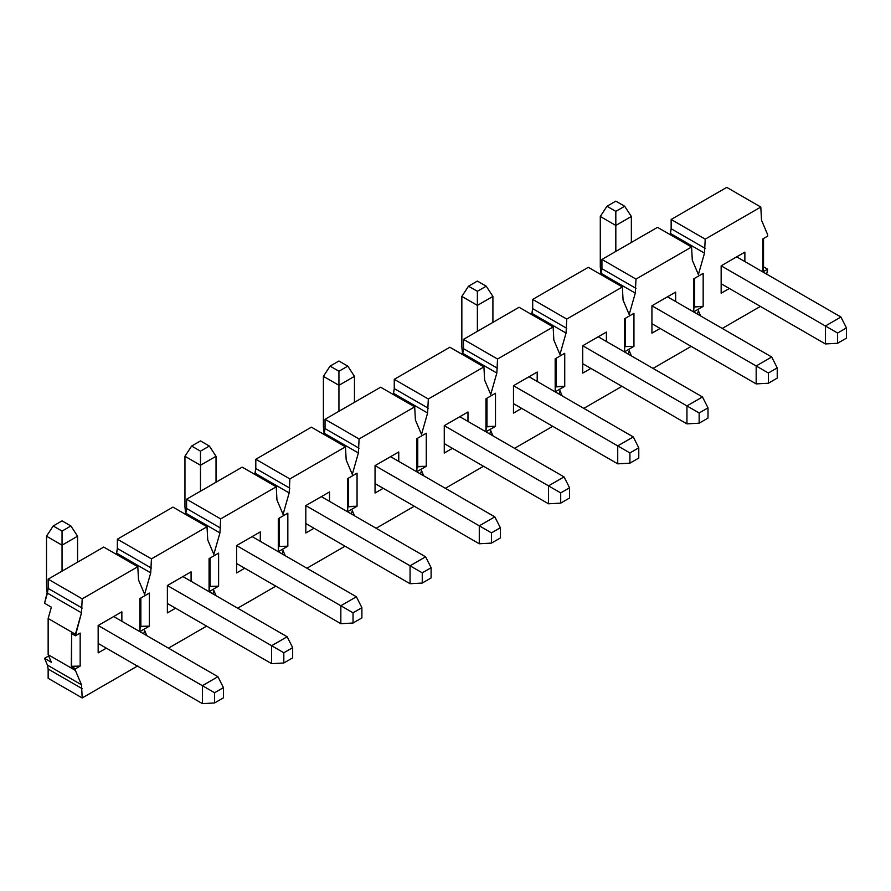 <?xml version="1.0" encoding="UTF-8"?>
<svg xmlns="http://www.w3.org/2000/svg" width="891" height="891" viewBox="0 0 891 891"><rect width="100%" height="100%" fill="white"/><g stroke="black" fill="none" stroke-linecap="round" stroke-linejoin="round"><path stroke-width="1.34" d="M214.586 692.73L214.586 702.954L223.452 697.842L223.452 687.618L214.586 692.73L223.452 687.618L217.927 676.715L202.391 685.68L214.586 692.73L202.391 685.68L202.391 703.623L214.586 702.954L214.586 692.73M223.452 697.842L214.586 702.954L202.391 703.623L98.155 643.436L202.391 703.623L202.391 685.68L217.927 676.715L223.452 687.618L223.452 697.842M77.573 536.204L77.573 562.165L77.573 536.204L70.901 525.98L62.047 520.867L53.182 525.98L62.047 520.867L70.901 525.98L62.047 531.092L70.901 525.98L77.573 536.204L62.047 545.181L46.51 536.204L46.51 586.712L47.234 593.829L46.51 586.712L46.51 536.204L53.182 525.98L62.047 531.092L62.047 545.181L77.573 536.204M113.68 616.527L217.927 676.715L113.68 616.527L121.867 611.816L121.867 621.25L121.867 611.816L98.155 625.504L202.391 685.68L98.155 625.504L113.68 616.527M62.047 571.142L62.047 545.181L62.047 571.142M62.047 545.181L62.047 531.092L53.182 525.98L46.51 536.204L62.047 545.181M353.036 612.796L353.036 623.021L361.891 617.909L361.891 607.684L353.036 612.796L361.891 607.684L356.378 596.781L340.841 605.757L353.036 612.796L340.841 605.757L340.841 623.689L353.036 623.021L353.036 612.796M361.891 617.909L353.036 623.021L340.841 623.689L236.594 563.513L340.841 623.689L340.841 605.757L356.378 596.781L361.891 607.684L361.891 617.909M216.023 456.281L216.023 482.243L216.023 456.281L209.34 446.046L200.486 440.934L191.632 446.046L200.486 440.934L209.34 446.046L200.486 451.169L209.34 446.046L216.023 456.281L200.486 465.247L184.949 456.281L184.949 506.79L185.684 513.895L184.949 506.79L184.949 456.281L191.632 446.046L200.486 451.169L200.486 465.247L216.023 456.281M252.131 536.605L356.378 596.781L252.131 536.605L260.306 531.882L260.306 541.327L260.306 531.882L236.594 545.57L340.841 605.757L236.594 545.57L252.131 536.605M200.486 491.208L200.486 465.247L200.486 491.208M200.486 465.247L200.486 451.169L191.632 446.046L184.949 456.281L200.486 465.247M491.476 532.863L491.476 543.098L500.341 537.975L500.341 527.75L491.476 532.863L500.341 527.75L494.817 516.858L479.28 525.824L491.476 532.863L479.28 525.824L479.28 543.766L491.476 543.098L491.476 532.863M500.341 537.975L491.476 543.098L479.28 543.766L375.044 483.579L479.28 543.766L479.28 525.824L494.817 516.858L500.341 527.75L500.341 537.975M354.462 376.347L354.462 402.309L354.462 376.347L347.791 366.123L338.936 361.011L330.071 366.123L338.936 361.011L347.791 366.123L338.936 371.235L347.791 366.123L354.462 376.347L338.936 385.313L323.4 376.347L323.4 426.856L324.135 433.973L323.4 426.856L323.4 376.347L330.071 366.123L338.936 371.235L338.936 385.313L354.462 376.347M390.581 456.671L494.817 516.858L390.581 456.671L398.756 451.949L398.756 461.393L398.756 451.949L375.044 465.637L479.28 525.824L375.044 465.637L390.581 456.671M338.936 411.274L338.936 385.313L338.936 411.274M338.936 385.313L338.936 371.235L330.071 366.123L323.4 376.347L338.936 385.313M629.926 452.94L629.926 463.164L638.78 458.052L638.78 447.817L629.926 452.94L638.78 447.817L633.267 436.924L617.73 445.89L629.926 452.94L617.73 445.89L617.73 463.832L629.926 463.164L629.926 452.94M638.78 458.052L629.926 463.164L617.73 463.832L513.483 403.645L617.73 463.832L617.73 445.89L633.267 436.924L638.78 447.817L638.78 458.052M492.912 296.413L492.912 322.375L492.912 296.413L486.23 286.189L477.376 281.077L468.521 286.189L477.376 281.077L486.23 286.189L477.376 291.301L486.23 286.189L492.912 296.413L477.376 305.39L461.839 296.413L461.839 346.922L462.574 354.039L461.839 346.922L461.839 296.413L468.521 286.189L477.376 291.301L477.376 305.39L492.912 296.413M529.02 376.737L633.267 436.924L529.02 376.737L537.195 372.026L537.195 381.459L537.195 372.026L513.483 385.714L617.73 445.89L513.483 385.714L529.02 376.737M477.376 331.352L477.376 305.39L477.376 331.352M477.376 305.39L477.376 291.301L468.521 286.189L461.839 296.413L477.376 305.39M768.365 373.006L768.365 383.23L777.23 378.118L777.23 367.894L768.365 373.006L777.23 367.894L771.706 356.99L756.169 365.967L768.365 373.006L756.169 365.967L756.169 383.898L768.365 383.23L768.365 373.006M777.23 378.118L768.365 383.23L756.169 383.898L651.934 323.711L756.169 383.898L756.169 365.967L771.706 356.99L777.23 367.894L777.23 378.118M631.351 216.491L631.351 242.452L631.351 216.491L624.68 206.255L615.826 201.143L606.96 206.255L615.826 201.143L624.68 206.255L615.826 211.367L624.68 206.255L631.351 216.491L615.826 225.456L600.289 216.491L600.289 266.999L601.024 274.105L600.289 266.999L600.289 216.491L606.96 206.255L615.826 211.367L615.826 225.456L631.351 216.491M667.47 296.814L771.706 356.99L667.47 296.814L675.645 292.092L675.645 301.526L675.645 292.092L651.934 305.78L756.169 365.967L651.934 305.78L667.47 296.814M615.826 251.418L615.826 225.456L615.826 251.418M615.826 225.456L615.826 211.367L606.96 206.255L600.289 216.491L615.826 225.456M292.671 657.87L292.671 647.646L283.817 652.758L283.817 662.993L292.671 657.87L283.817 662.993L271.621 663.661L271.621 645.719L283.817 652.758L292.671 647.646L292.671 657.87M287.147 636.753L292.671 647.646L287.147 636.753L271.621 645.719L287.147 636.753L182.911 576.566L287.147 636.753M167.374 585.532L271.621 645.719L167.374 585.532L191.086 571.844L191.086 581.288L191.086 571.844L167.374 585.532L191.086 571.844L167.374 585.532L167.374 612.919L167.374 585.532M167.374 603.474L271.621 663.661L283.817 662.993L283.817 652.758L271.621 645.719L271.621 663.661L167.374 603.474M431.11 577.947L431.11 567.712L422.256 572.835L422.256 583.059L431.11 577.947L422.256 583.059L410.06 583.728L410.06 565.785L422.256 572.835L431.11 567.712L431.11 577.947M425.597 556.819L431.11 567.712L425.597 556.819L410.06 565.785L425.597 556.819L321.35 496.632L425.597 556.819M305.825 505.609L410.06 565.785L305.825 505.609L329.525 491.921L329.525 501.355L329.525 491.921L305.825 505.609L329.525 491.921L305.825 505.609L305.825 532.985L305.825 505.609M305.825 523.54L410.06 583.728L422.256 583.059L422.256 572.835L410.06 565.785L410.06 583.728L305.825 523.54M569.561 498.013L569.561 487.789L560.706 492.901L560.706 503.125L569.561 498.013L560.706 503.125L548.511 503.794L548.511 485.862L560.706 492.901L569.561 487.789L569.561 498.013M564.036 476.885L569.561 487.789L564.036 476.885L548.511 485.862L564.036 476.885L459.801 416.71L564.036 476.885M444.264 425.675L548.511 485.862L444.264 425.675L467.975 411.987L467.975 421.432L467.975 411.987L444.264 425.675L467.975 411.987L444.264 425.675L444.264 453.051L444.264 425.675M444.264 443.618L548.511 503.794L560.706 503.125L560.706 492.901L548.511 485.862L548.511 503.794L444.264 443.618M708 418.079L708 407.855L699.145 412.967L699.145 423.192L708 418.079L699.145 423.192L686.95 423.871L686.95 405.928L699.145 412.967L708 407.855L708 418.079M702.487 396.963L708 407.855L702.487 396.963L686.95 405.928L702.487 396.963L598.24 336.776L702.487 396.963M582.714 345.741L686.95 405.928L582.714 345.741L606.415 332.053L606.415 341.498L606.415 332.053L582.714 345.741L606.415 332.053L582.714 345.741L582.714 373.117L582.714 345.741M582.714 363.684L686.95 423.871L699.145 423.192L699.145 412.967L686.95 405.928L686.95 423.871L582.714 363.684M846.45 338.157L846.45 327.921L837.596 333.034L837.596 343.269L846.45 338.157L837.596 343.269L825.4 343.937L825.4 325.995L837.596 333.034L846.45 327.921L846.45 338.157M840.926 317.029L846.45 327.921L840.926 317.029L825.4 325.995L840.926 317.029L736.69 256.842L840.926 317.029M721.153 265.819L825.4 325.995L721.153 265.819L744.865 252.12L744.865 261.564L744.865 252.12L721.153 265.819L744.865 252.12L721.153 265.819L721.153 293.195L721.153 265.819M721.153 283.75L825.4 343.937L837.596 343.269L837.596 333.034L825.4 325.995L825.4 343.937L721.153 283.75M80.168 633.055L75.401 635.806L71.302 633.445L75.401 635.806L80.168 633.055L80.168 666.1L75.401 668.851L75.401 670.422L81.493 684.789L82.206 697.954L137.804 665.855L82.206 697.954L81.493 684.789L75.401 670.422L75.401 668.851L71.302 666.49L71.648 633.245L71.648 666.29L80.168 666.1L80.168 633.055M143.651 633.835L144.62 630.46L146.837 635.673L144.62 630.46L143.651 633.835M168.466 648.158L206.623 626.128L168.466 648.158M212.882 593.874L213.84 590.488L216.056 595.7L213.84 590.488L212.882 593.874M237.685 608.197L275.842 586.167L237.685 608.197M282.102 553.901L283.06 550.527L285.276 555.739L283.06 550.527L282.102 553.901M306.905 568.224L345.062 546.205L306.905 568.224M351.321 513.94L352.29 510.565L354.495 515.778L352.29 510.565L351.321 513.94M376.136 528.263L414.282 506.233L376.136 528.263M420.541 473.979L421.51 470.593L423.726 475.805L421.51 470.593L420.541 473.979M445.355 488.301L483.512 466.271L445.355 488.301M489.772 434.006L490.729 430.631L492.946 435.844L490.729 430.631L489.772 434.006M514.575 448.329L552.732 426.31L514.575 448.329M558.991 394.045L559.949 390.67L562.165 395.882L559.949 390.67L558.991 394.045M583.805 408.368L621.951 386.338L583.805 408.368M628.211 354.083L629.18 350.698L631.385 355.91L629.18 350.698L628.211 354.083M653.025 368.406L691.182 346.376L653.025 368.406M697.43 314.111L698.399 310.736L700.616 315.949L698.399 310.736L697.43 314.111M722.245 328.434L760.402 306.404L722.245 328.434M766.661 274.15L767.619 269.193L762.852 271.955L762.852 238.911L767.619 236.16L767.619 234.578L761.515 220.222L760.803 207.046L705.215 239.144L704.503 253.133L698.399 274.551L692.296 260.183L691.583 247.007L635.985 279.106L635.283 293.106L629.18 314.512L623.076 300.144L622.363 286.98L566.765 319.078L566.052 333.067L559.949 354.473L553.846 340.117L553.144 326.941L497.546 359.04L496.833 373.028L490.729 394.446L484.626 380.078L483.913 366.903L428.326 399.001L427.613 413.001L421.51 434.407L415.406 420.04L414.694 406.875L359.095 438.973L358.382 452.962L352.29 474.368L346.187 460.012L345.474 446.837L289.876 478.935L289.163 492.923L283.06 514.341L276.956 499.974L276.255 486.798L220.656 518.896L219.943 532.896L213.84 554.302L207.737 539.935L207.024 526.77L151.437 558.869L150.724 572.857L144.62 594.264L138.517 579.907L137.804 566.732L82.206 598.83L81.493 612.819L75.401 635.806L75.401 634.236L48.147 618.499L48.147 654.685L75.401 670.422L48.147 654.685L51.366 662.269L44.55 658.338L47.435 665.12L81.493 684.789L47.435 665.12L48.147 669.03L82.206 688.698L48.147 669.03L48.147 678.296L82.206 697.954L48.147 678.296L48.147 669.03L47.435 665.12L44.55 658.338L48.682 655.954L44.55 658.338L51.366 662.269L48.147 654.685L48.147 618.499L75.401 634.236L81.493 612.819L82.206 598.83L137.804 566.732L138.517 579.907L144.62 594.264L150.724 572.857L151.437 558.869L207.024 526.77L207.737 539.935L213.84 554.302L219.943 532.896L220.656 518.896L276.255 486.798L276.956 499.974L283.06 514.341L289.163 492.923L289.876 478.935L345.474 446.837L346.187 460.012L352.29 474.368L358.382 452.962L359.095 438.973L414.694 406.875L415.406 420.04L421.51 434.407L427.613 413.001L428.326 399.001L483.913 366.903L484.626 380.078L490.729 394.446L496.833 373.028L497.546 359.04L553.144 326.941L553.846 340.117L559.949 354.473L566.052 333.067L566.765 319.078L622.363 286.98L623.076 300.144L629.18 314.512L635.283 293.106L635.985 279.106L691.583 247.007L692.296 260.183L698.399 274.551L704.503 253.133L705.215 239.144L760.803 207.046L761.515 220.222L767.619 234.578L767.619 236.16L762.852 238.911L762.852 271.955L767.619 269.193L766.661 274.15M729.328 288.472L721.153 293.195L729.328 288.472M660.108 328.434L651.934 333.156L651.934 305.78L651.934 333.156L660.108 328.434M703.166 273.37L703.166 306.404L693.632 311.917L693.632 278.872L703.166 273.37L693.632 278.872L693.632 311.917L703.166 306.404L703.166 273.37M590.889 368.406L582.714 373.117L590.889 368.406M633.947 313.331L633.947 346.376L624.402 351.878L624.402 318.833L633.947 313.331L624.402 318.833L624.402 351.878L633.947 346.376L633.947 313.331M521.658 408.368L513.483 413.09L513.483 385.714L513.483 413.09L521.658 408.368M564.727 353.293L564.727 386.338L555.182 391.851L555.182 358.806L564.727 353.293L555.182 358.806L555.182 391.851L564.727 386.338L564.727 353.293M452.439 448.329L444.264 453.051L452.439 448.329M495.496 393.265L495.496 426.31L485.963 431.812L485.963 398.767L495.496 393.265L485.963 398.767L485.963 431.812L495.496 426.31L495.496 393.265M383.219 488.301L375.044 493.024L375.044 465.637L375.044 493.024L383.219 488.301M426.277 433.226L426.277 466.271L416.743 471.773L416.743 438.74L426.277 433.226L416.743 438.74L416.743 471.773L426.277 466.271L426.277 433.226M314 528.263L305.825 532.985L314 528.263M357.057 473.188L357.057 506.233L347.512 511.746L347.512 478.701L357.057 473.188L347.512 478.701L347.512 511.746L357.057 506.233L357.057 473.188M244.769 568.224L236.594 572.946L236.594 545.57L236.594 572.946L244.769 568.224M287.838 513.16L287.838 546.205L278.293 551.707L278.293 518.662L287.838 513.16L278.293 518.662L278.293 551.707L287.838 546.205L287.838 513.16M175.549 608.197L167.374 612.919L175.549 608.197M218.607 553.122L218.607 586.167L209.073 591.669L209.073 558.635L218.607 553.122L209.073 558.635L209.073 591.669L218.607 586.167L218.607 553.122M106.33 648.158L98.155 652.88L98.155 625.504L98.155 652.88L106.33 648.158M149.387 593.083L149.387 626.128L139.854 631.641L139.854 598.596L149.387 593.083L139.854 598.596L139.854 631.641L149.387 626.128L149.387 593.083M71.648 666.29L75.401 668.851L80.168 666.1L71.648 666.29M763.531 238.51L763.531 266.832L767.619 269.193L763.531 266.832L762.852 271.955L763.197 238.71L763.531 266.832L763.531 238.51M726.744 187.377L760.803 207.046L726.744 187.377L671.146 219.476L705.215 239.144L671.146 219.476L671.146 228.731L705.215 248.4L671.146 228.731L670.433 233.464L704.503 253.133L670.433 233.464L670.11 234.611L671.146 228.731L671.146 219.476L726.744 187.377M657.513 227.339L691.583 247.007L657.513 227.339L601.926 259.437L635.985 279.106L601.926 259.437L601.926 268.692L635.985 288.361L601.926 268.692L601.213 273.437L635.283 293.106L601.213 273.437L600.89 274.573L601.926 268.692L601.926 259.437L657.513 227.339M588.294 267.311L622.363 286.98L588.294 267.311L532.695 299.409L566.765 319.078L532.695 299.409L532.695 308.665L566.765 328.334L532.695 308.665L531.994 313.398L566.052 333.067L531.994 313.398L531.66 314.545L532.695 308.665L532.695 299.409L588.294 267.311M519.074 307.272L553.144 326.941L519.074 307.272L463.476 339.371L497.546 359.04L463.476 339.371L463.476 348.626L497.546 368.295L463.476 348.626L462.763 353.359L496.833 373.028L462.763 353.359L462.44 354.507L463.476 348.626L463.476 339.371L519.074 307.272M449.855 347.234L483.913 366.903L449.855 347.234L394.256 379.332L428.326 399.001L394.256 379.332L394.256 388.599L428.326 408.256L394.256 388.599L393.544 393.332L427.613 413.001L393.544 393.332L393.221 394.468L394.256 388.599L394.256 379.332L449.855 347.234M380.624 387.206L414.694 406.875L380.624 387.206L325.037 419.305L359.095 438.973L325.037 419.305L325.037 428.56L359.095 448.229L325.037 428.56L324.324 433.293L358.382 452.962L324.324 433.293L324.001 434.44L325.037 428.56L325.037 419.305L380.624 387.206M311.405 427.168L345.474 446.837L311.405 427.168L255.806 459.266L289.876 478.935L255.806 459.266L255.806 468.521L289.876 488.19L255.806 468.521L255.104 473.255L289.163 492.923L255.104 473.255L254.77 474.402L255.806 468.521L255.806 459.266L311.405 427.168M242.185 467.129L276.255 486.798L242.185 467.129L186.587 499.227L220.656 518.896L186.587 499.227L186.587 508.494L220.656 528.151L186.587 508.494L185.874 513.227L219.943 532.896L185.874 513.227L185.551 514.363L186.587 508.494L186.587 499.227L242.185 467.129M172.965 507.102L207.024 526.77L172.965 507.102L117.367 539.2L151.437 558.869L117.367 539.2L117.367 548.455L151.437 568.124L117.367 548.455L116.654 553.188L150.724 572.857L116.654 553.188L116.331 554.336L117.367 548.455L117.367 539.2L172.965 507.102M103.735 547.063L137.804 566.732L103.735 547.063L48.147 579.161L82.206 598.83L48.147 579.161L48.147 588.416L82.206 608.085L48.147 588.416L47.435 593.15L81.493 612.819L47.435 593.15L44.55 603.263L51.366 607.194L48.147 618.499L51.366 607.194L44.55 603.263L48.147 588.416L48.147 579.161L103.735 547.063M694.646 278.282L694.646 306.604L703.166 306.404L693.966 306.994L693.632 311.917L693.966 278.671L693.966 306.994L694.646 306.604L694.646 278.282M625.426 318.243L625.426 346.566L633.947 346.376L625.426 346.566L624.747 346.967L624.402 351.878L624.747 318.644L624.747 346.967L625.426 346.566L625.426 318.243M556.207 358.215L556.207 386.538L564.727 386.338L555.527 386.928L555.182 391.851L555.527 358.605L555.527 386.928L556.207 386.538L556.207 358.215M486.987 398.177L486.987 426.499L495.496 426.31L486.297 426.889L485.963 431.812L486.297 398.578L486.297 426.889L486.987 426.499L486.987 398.177M417.756 438.149L417.756 466.472L426.277 466.271L417.077 466.862L416.743 471.773L417.077 438.539L417.077 466.862L417.756 466.472L417.756 438.149M348.537 478.111L348.537 506.433L357.057 506.233L347.858 506.823L347.512 511.746L347.858 478.5L347.858 506.823L348.537 506.433L348.537 478.111M279.317 518.072L279.317 546.395L287.838 546.205L279.317 546.395L278.638 546.796L278.293 551.707L278.638 518.473L278.638 546.796L279.317 546.395L279.317 518.072M210.098 558.044L210.098 586.367L218.607 586.167L209.407 586.757L209.073 591.669L209.407 558.434L209.407 586.757L210.098 586.367L210.098 558.044M140.867 598.006L140.867 626.328L149.387 626.128L140.188 626.718L139.854 631.641L140.188 598.396L140.188 626.718L140.867 626.328L140.867 598.006"/></g></svg>
